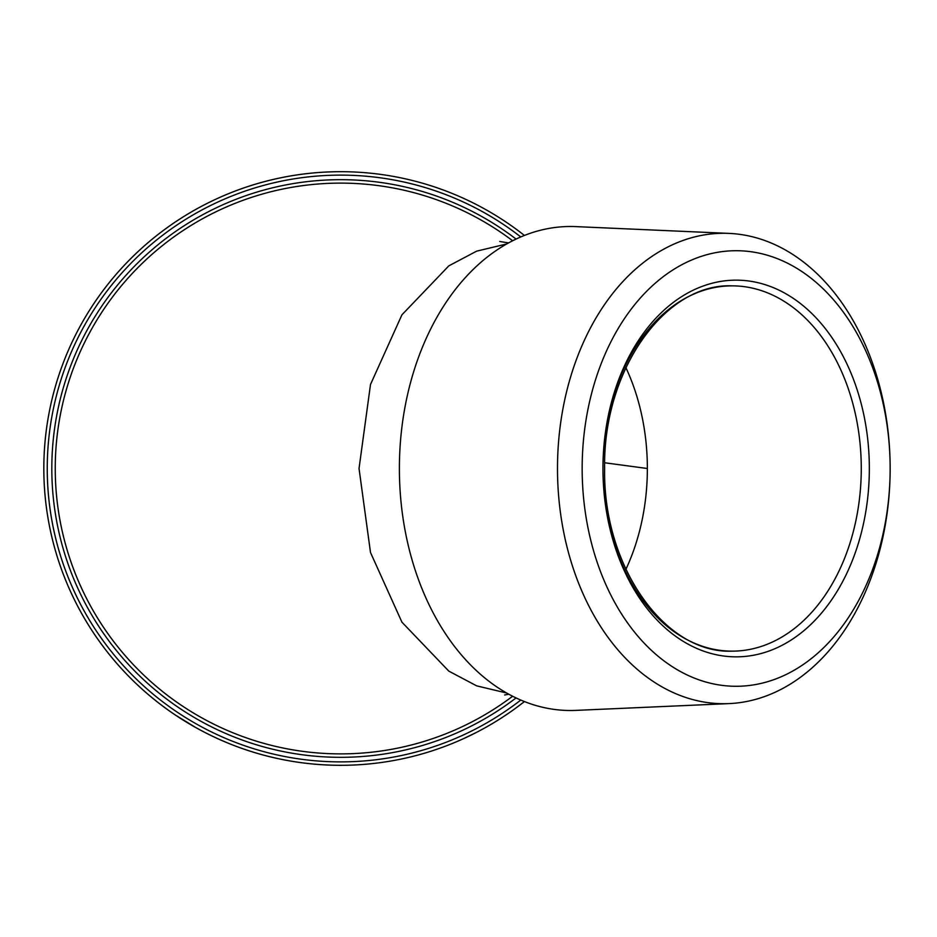 <?xml version="1.0" encoding="UTF-8"?>
<svg xmlns="http://www.w3.org/2000/svg" width="937" height="937" viewBox="0 0 937 937"><rect width="100%" height="100%" fill="white"/><g stroke="black" fill="none" stroke-linecap="round" stroke-linejoin="round"><path stroke-width="1.41" d="M524.181 701.743L524.415 701.555A296.795 296.795 0 0 1 43.828 468.5A296.795 296.795 0 0 1 524.415 235.445M340.635 183.113A285.387 285.387 0 0 0 55.248 468.5A285.387 285.387 0 0 0 512.621 696.238A285.387 285.387 0 0 1 340.635 753.887A285.387 285.387 0 0 0 512.621 696.238M729.021 703.605L575.857 710.387A242.004 171.12 -90 0 1 399.385 468.5A242.004 171.12 -90 0 1 575.857 226.613L729.021 233.395A235.222 166.329 -90 0 1 890.15 468.5A235.222 166.329 -90 0 1 729.021 703.605A235.222 166.329 -90 0 1 557.492 468.5A235.222 166.329 -90 0 1 729.021 233.395M890.15 468.5A217.782 153.996 -90 0 1 736.154 686.282A217.782 153.996 -90 0 1 582.158 468.5A217.782 153.996 -90 0 1 736.154 250.718A217.782 153.996 -90 0 1 890.15 468.5M56.173 491.515A285.387 285.387 0 0 1 512.621 240.762A285.387 285.387 0 0 0 56.173 491.515A285.387 285.387 0 0 0 340.635 753.887M524.123 701.778L522.038 703.406M520.386 704.671L518.747 705.912M523.151 702.551L515.502 708.313M483.398 728.705L478.292 731.446A296.795 296.795 0 0 1 462.281 739.223L456.811 741.612M358.988 764.733A296.795 296.795 0 0 1 352.956 765.049M168.145 710.035L166.165 708.606M161.539 705.186L160.098 704.074M159.922 703.945L158.447 702.809M157.17 701.801L156.174 701.028M155.437 700.443L150.353 696.285M150.178 696.144L147.214 693.626M195.728 727.522L175.559 715.165M197.953 728.763L200.237 729.993M195.341 727.311L193.971 726.538M193.432 726.222L191.277 724.98M186.826 722.333L186.229 721.982M185.573 721.584L184.694 721.033M184.612 720.986L181.954 719.323M181.239 718.866L178.405 717.039M232.669 744.974L228.722 743.392M222.338 740.71L219.984 739.668M217.689 738.637L214.058 736.962M213.273 736.587L211.762 735.861M211.34 735.662L209.865 734.936M209.349 734.69L205.59 732.804M276.825 758.361L266.658 755.936M134.635 682.171L133.335 680.918M133.159 680.742L127.772 675.343M126.764 674.289L126.39 673.902A296.795 296.795 0 0 1 123.965 671.337M476.64 732.301L464.026 738.438M229.401 743.673L220.968 740.113M217.981 738.778L216.997 738.321M215.088 737.442L208.74 734.385M157.674 702.2L154.043 699.318M153.41 698.803L151.208 696.999M166.634 708.946L160.051 704.05M159.325 703.488L158.599 702.926M602.959 468.5A182.645 129.154 90 0 0 732.113 651.145A182.645 129.154 90 0 0 861.267 468.5A182.645 129.154 90 0 0 732.113 285.855A182.645 129.154 90 0 0 602.959 468.5A188.349 133.183 -90 0 1 736.154 280.151A188.349 133.183 -90 0 1 869.337 468.5A188.349 133.183 -90 0 1 736.154 656.849A188.349 133.183 -90 0 1 602.959 468.5M520.773 236.944A293.375 293.375 0 0 0 47.248 468.5A293.375 293.375 0 0 0 520.773 700.056M516.064 697.924A288.807 288.807 0 0 1 51.816 468.5A288.807 288.807 0 0 1 516.064 239.076M625.893 367.667A182.645 129.154 -90 0 1 647.362 468.5L604.705 462.773M506.683 693.029L476.652 685.849L448.811 671.126L401.926 622.168L370.502 552.514L359.035 468.5L370.502 384.486L401.926 314.832L448.811 265.874L476.652 251.151L506.683 243.971M340.635 765.295A296.795 296.795 0 0 1 43.828 468.5A296.795 296.795 0 0 1 340.635 171.705M647.362 468.5A182.645 129.154 -90 0 1 625.893 569.333M732.113 651.145C665.329 654.061 602.807 566.979 604.634 468.5C602.807 370.033 665.329 282.939 732.113 285.855M508.791 694.212L504.656 694.996M508.545 242.929L499.761 241.477"/></g></svg>
